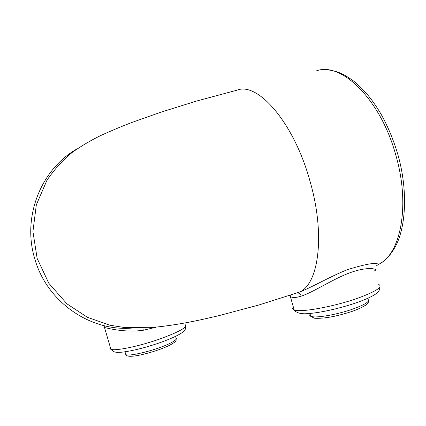 <?xml version="1.0" encoding="UTF-8"?>
<svg xmlns="http://www.w3.org/2000/svg" width="426" height="426" viewBox="0 0 426 426"><rect width="100%" height="100%" fill="white"/><g stroke="black" fill="none" stroke-linecap="round" stroke-linejoin="round"><path stroke-width="0.64" d="M397.831 154.43C408.023 189.751 406.042 226.659 395.616 246.09C393.102 250.818 390.152 254.908 386.776 258.369C383.767 261.165 381.206 263.082 379.087 264.125L378.352 264.482C400.504 254.583 410.648 205.838 395.791 155.043C380.477 98.97 341.013 61.52 316.545 70.833M374.784 270.553C378.767 269.291 368.969 266.138 351.785 272.113C334.224 278.082 314.015 291.991 301.304 296.102C296.177 297.769 292.529 297.923 290.351 296.56L289.307 295.522M155.49 327.37L143.274 330.251C125.303 332.85 108.071 328.334 104.492 327.482C103.433 327.227 103.433 327.152 104.487 327.269M297.124 292.875L298.477 292.406C311.725 287.625 330.943 275.931 348.298 269.365C366.695 263.785 376.712 262.16 378.352 264.482L375.913 266.175M132.151 328.052C90.397 331.753 46.908 302.018 34.815 258.912C21.817 217.052 41.018 169.127 77.106 148.871M309.766 180.363C293.525 121.927 257.485 81.654 237.117 90.152L196.583 101.042L160.634 112.272L132.198 122.353C122.544 126.016 112.15 130.367 101.01 135.404C91.499 139.984 82.074 145.522 72.734 152.029C63.511 159.34 54.943 168.696 47.03 180.091L36.327 204.831L32.935 231.616L37.131 258.353L48.798 283.237L66.973 303.866L87.362 317.274L109.887 325.219L124.813 327.578L149.734 327.7C165.938 326.321 183.207 323.632 201.546 319.628L218.245 315.82L258.768 305.032L297.646 292.694C318.137 287.321 326.252 236.425 309.766 180.363M110.302 347.249C109.615 348.191 109.812 348.867 110.898 349.277C114.967 351.232 138.514 346.439 158.978 339.293C179.65 331.774 188.324 326.854 185.001 324.527M293.344 306.97C292.289 308.291 292.571 309.271 294.19 309.91C299.957 312.897 334.969 306.539 359.107 297.715C376.525 291.166 383.075 286.751 378.751 284.467M142.896 328.052L143.274 330.251M301.304 296.102C300.255 293.796 298.78 292.747 296.879 292.96M125.366 353.133L125.803 354.618C129.334 356.823 157.002 349.842 169.708 343.478C175.549 340.576 177.557 338.665 175.725 337.754M310.139 314.164C309.446 315.112 309.654 315.826 310.756 316.31L313.243 316.832C319.905 317.482 336.599 314.431 350.289 309.947C364.88 304.872 370.705 301.257 367.755 299.116M397.825 154.409C393.512 139.914 387.932 126.501 381.073 114.179C371.248 97.772 363.085 88.784 353.516 80.972C345.513 75.253 341.679 73.554 337.317 71.93C330.848 70.061 325.986 69.342 322.727 69.773M104.871 325.858L104.492 327.482L110.898 349.277L113.801 351.706C116.559 352.387 115.989 352.547 122.065 352.174C132.507 350.88 144.872 347.808 159.159 342.957C170.059 339.123 177.717 335.672 182.136 332.605C186.141 329.101 185.315 329.293 185.635 326.486M290.969 294.968L290.351 296.56L294.19 309.91C294.643 311.044 298.328 314.558 307.668 313.627C321.018 312.796 342.408 307.78 358.415 302.045C366.333 299.116 371.989 296.501 375.386 294.217L377.793 292.263C379.231 290.814 379.87 289.132 379.71 287.225M297.582 292.715L298.472 292.406M176.21 339.155C175.682 340.342 178.004 340.843 169.117 345.523C161.124 349.24 151.885 352.318 141.405 354.757C131.858 356.839 126.655 356.796 125.803 354.618L124.983 351.812M368.495 301.065C368.932 301.789 368.011 303.163 365.726 305.186C360.231 308.392 354.208 310.921 347.653 312.78C334.016 316.917 322.924 318.733 314.377 318.222L310.756 316.31L309.936 313.461"/></g></svg>
